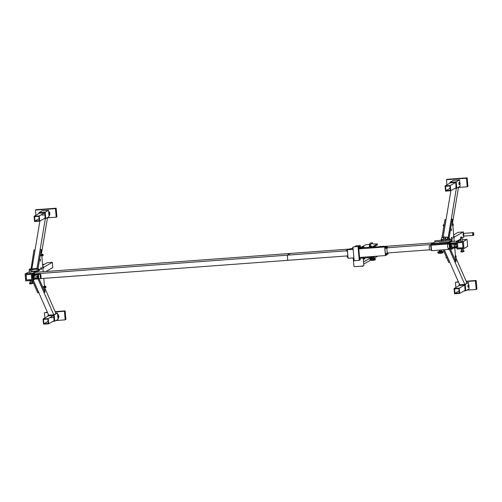 <?xml version="1.0" encoding="UTF-8"?>
<svg xmlns="http://www.w3.org/2000/svg" width="502" height="502" viewBox="0 0 502 502"><rect width="100%" height="100%" fill="white"/><g stroke="black" fill="none" stroke-linecap="round" stroke-linejoin="round"><path stroke-width="0.75" d="M37.123 269.141L37.073 268.451L31.89 268.877L39.89 221.037M41.572 253.115L47.521 217.561M37.041 269.185L31.952 269.561L31.89 268.877L36.985 268.501L45.331 218.596M44.025 218.69L45.757 218.565L49.077 216.676L48.889 214.555M45.757 218.565L45.205 212.22L48.518 210.332L48.769 213.181M39.482 213.224L44.741 212.773L45.067 218.094M45.205 212.22L38.924 212.685L38.993 213.501M38.924 212.685L42.237 210.796L48.518 210.332M40.411 261.172L40.373 259.302L40.411 261.172M37.995 278.911L53.77 314.823L55.998 313.555L44.747 287.941M32.925 279.206L48.681 315.2L53.77 314.823M53.005 321.355L54.737 321.224L54.185 314.88L47.903 315.344L48.575 314.961M47.903 315.344L47.979 316.166M48.462 315.883L53.72 315.432L54.053 320.759M54.737 321.224L58.056 319.341L57.868 317.22M54.185 314.88L57.498 312.997L57.749 315.846M55.81 313.122L57.498 312.997M32.021 271.35L31.808 268.884L34.977 249.933L33.954 250.009L30.879 269.994L29.166 270.158L30.81 270.032L31.017 271.626M32.272 280.442L37.7 292.798L38.717 292.722L33.182 280.122L32.674 280.411L32.548 279.005M34.977 249.933L35.002 250.266M30.785 268.959L31.808 268.884M38.403 272.071L38.083 268.419L41.252 249.469L41.666 254.188M44.622 287.947L44.998 292.258L39.049 278.717M41.829 256.058L42.764 266.738M42.896 268.244L43.203 271.714M43.781 278.365L44.458 286.09M41.252 249.469L40.235 249.544L37.066 268.495L37.386 272.147M38.083 278.905L43.981 292.333L44.998 292.258M38.083 268.419L37.066 268.495M37.129 269.179L37.28 270.898L32.015 271.287L31.864 269.568L37.129 269.179M44.339 286.14L44.389 288.066L44.929 287.928L45.011 286.648L44.841 286.058L44.383 286.09L44.471 287.96L44.301 287.37L44.76 287.339M44.239 286.002L44.389 288.066M43.693 267.604L43.712 267.07L43.693 267.604M43.68 267.114L43.724 267.729M41.754 268.463L41.741 268.915L41.754 268.463M41.66 268.263L41.704 268.877M39.664 269.963L39.671 269.373L39.664 269.963M39.639 269.411L39.683 270.032M39.463 270.164L39.401 269.304M38.704 270.459L38.585 269.154M39.3 270.39L39.206 269.11M39.275 270.038L39.194 269.21L38.679 268.953L38.698 270.34L39.206 270.591L39.275 270.038M38.679 268.953L38.61 269.505L38.968 269.48M41.741 268.915L41.591 268.143M40.731 269.317L40.631 267.974M41.321 269.241L41.227 267.961M40.775 267.83L41.126 267.804L40.649 268.012L40.8 269.442L41.283 269.235L41.001 267.986L41.271 268.426M40.662 268.821L41.013 268.79M43.68 267.855L43.611 266.995M42.758 268.168L42.67 266.826M43.341 268.093L43.247 266.813M43.329 268.124L43.304 267.397M43.291 268.162L42.802 268.25L42.67 267.553L43.028 267.522M42.814 266.725L43.172 266.7L42.676 266.788L42.67 267.553M45.462 287.47L45.387 286.435M44.358 287.778L44.245 286.297M45.086 287.696L44.979 286.265M45.048 287.583L44.929 287.928L45.048 287.583M44.383 286.09L44.258 286.435L44.716 286.404M42.67 255.574L42.595 254.539M41.559 255.882L41.453 254.395M42.294 255.8L42.187 254.37M41.917 254.746L42.005 254.163L42.174 254.508L41.547 254.194L41.729 256.064L42.181 256.033L41.547 254.194M42.268 255.443L42.181 256.033L42.268 255.443M42.011 255.681L41.553 255.713L41.729 256.064M45.902 286.404L45.964 287.433L45.902 286.404L45.205 286.447M43.046 254.702L43.178 255.537L43.046 254.702M45.883 271.519L52.817 267.579L52.359 262.345L43.768 267.233M35.805 271.758L37.28 270.917M42.639 265.313L47.182 262.728L52.359 262.345M31.607 271.582L32.147 271.275M55.465 208.612L56.161 208.217L56.908 216.795L56.211 217.19L55.465 208.612L35.435 210.093L35.887 215.264M56.211 217.19L47.477 217.837M56.318 211.279L55.766 211.317L56.362 211.254L56.782 216.098L56.211 216.425L55.785 211.562M56.186 216.142L56.782 216.098M55.829 211.555L55.59 209.309L56.161 208.983L56.362 211.254M56.544 213.852L56.036 213.89M56.161 208.217L36.131 209.698L35.435 210.093M34.086 216.287L34.544 221.52L39.721 221.137L39.263 215.904L34.086 216.287L39.608 213.149M34.933 221.056L34.55 216.688L38.88 216.368L39.263 220.736L34.933 221.056L39.081 218.696M39.721 221.137L45.199 218.025M39.263 215.904L44.741 212.792M47.364 312.194L44.414 312.759L44.866 317.929M55.954 320.533L65.197 319.849L64.444 311.278L65.141 310.882L65.894 319.454L65.197 319.849M44.414 312.759L47.508 312.533M55.295 311.955L64.444 311.278M64.771 314.221L64.57 311.968L65.141 311.648L65.342 313.919L64.745 313.963L65.298 313.945L65.567 316.492L65.762 318.764L65.191 319.09L64.814 314.221M65.762 318.764L65.166 318.808M65.015 316.549L65.524 316.511M55.151 311.623L65.141 310.882M48.707 323.796L48.248 318.569L43.072 318.952L43.53 324.179L48.707 323.796L54.178 320.684M48.248 318.569L53.72 315.457M47.859 319.027L48.242 323.401L43.912 323.721L43.53 319.347L47.859 319.027M48.066 321.362L43.912 323.721M43.072 318.952L48.594 315.814M49.541 214.116L48.732 214.197L48.694 213.77L49.503 213.683L49.541 214.116L49.503 213.683M48.694 213.77L49.227 213.676M49.736 213.406L49.736 213.406C49.422 211.367 49.29 211.461 49.334 213.695L49.56 213.651M49.717 213.112L49.409 211.894L49.227 213.695L49.365 212.133L49.585 213.419M58.527 316.775L57.711 316.862L57.674 316.429L58.489 316.348L58.527 316.775L58.489 316.348M57.95 316.837L58.458 318.274L58.734 317.157M57.674 316.429L58.207 316.342L58.395 314.559L58.696 315.777M58.721 316.065L58.721 316.065C58.401 314.026 58.27 314.126 58.32 316.354L58.546 316.316M49.867 213.739L49.805 214.486L49.867 213.739M58.847 316.398L58.79 317.151L58.847 316.398M449.378 249.356L464.783 284.421L467.011 283.153L455.741 257.507M444.295 249.751L459.688 284.797L464.783 284.421M464.011 290.953L465.749 290.827L465.191 284.483L458.916 284.948L459.587 284.565M458.916 284.948L458.985 285.763M459.474 285.487L464.726 285.036L465.059 290.357M465.749 290.827L469.063 288.939L468.912 287.182M465.191 284.483L468.51 282.595L468.724 285.054M466.816 282.72L468.51 282.595M443.065 237.477L450.903 190.641M448.135 238.739L456.337 188.194M452.584 222.712L458.527 187.158M447.991 238.099L447.627 238.13L447.991 238.099M445.6 238.281L445.261 238.306L445.6 238.281M443.887 238.406L443.567 238.431L443.887 238.406M449.24 239.718L449.095 238.017L452.264 219.073L451.248 219.148L448.079 238.092L448.223 239.793L448.135 238.783L447.213 238.852L448.054 238.789M455.032 188.294L456.764 188.162L460.083 186.28L459.926 184.523M456.764 188.162L456.211 181.818L459.525 179.936L459.744 182.389M450.489 182.822L455.747 182.37L456.08 187.698M456.211 181.818L449.93 182.282L450.005 183.098M449.93 182.282L453.25 180.4L459.525 179.936M451.417 230.776L451.38 228.906L451.417 230.776M455.628 257.513L456.004 261.856L450.476 249.274M452.264 219.073L452.678 223.81M452.835 225.63L453.77 236.298M453.908 237.873L454.21 241.318M454.793 248.007L455.471 255.719M449.459 249.35L454.988 261.931L456.004 261.856M449.095 238.017L448.079 238.092M441.835 239.027L441.942 240.257M442.99 237.427L445.983 219.537L444.967 219.612L441.986 237.415M443.191 249.833L448.706 262.395L449.729 262.32L444.207 249.758M445.983 219.537L446.014 219.863M451.53 237.383L451.913 240.916M451.844 239.008L451.587 237.302L452.139 237.44L452.064 237.91L452.133 237.477M451.612 239.153L452.101 241.048L451.844 239.052M451.982 241.481L452.296 241.142L452.515 241.443M452.151 241.468L452.296 241.142M441.879 239.548L441.923 240.257M452.547 223.823L452.685 225.63M452.459 223.704L452.609 225.768M455.345 255.731L455.477 257.513M455.251 255.6L455.402 257.67M454.222 237.521L454.078 236.367M453.921 236.291L453.488 236.323L453.557 237.772L454.128 237.791M453.557 237.772L453.99 237.741M453.45 236.988L453.877 236.957M453.557 237.741L453.482 236.448M452.133 238.638L452.064 237.91L452.133 238.638M452.289 238.902L452.271 237.772M452.001 238.299L451.574 238.331L451.706 239.015L452.133 238.983M451.574 238.331L451.574 237.559L452.001 237.528M451.681 238.908L451.574 237.609M441.026 239.724L441.007 240.326M441.07 240.32L440.988 239.686M450.187 239.649L449.968 238.557L450.106 238.858L449.416 238.789L449.974 238.651L449.961 239.661M449.999 239.868L449.842 238.757M449.459 239.699L449.447 238.739M449.434 239.598L449.861 239.567M449.428 239.705L449.416 238.795M441.421 239.328L441.107 240.32M441.44 239.328L441.409 240.295M441.911 240.671L441.823 239.209L441.471 239.234L441.559 240.696M441.798 239.912L441.44 239.937M444.057 224.614L443.85 226.132M444.157 224.457L444.075 225.172M444.069 224.614L444.006 225.354M446.454 257.269L446.786 258.022M443.661 224.877L443.159 224.915L443.26 225.925M453.149 223.898L453.268 225.467L452.522 225.411L452.415 224.507L453.03 224.124L453.055 224.915L452.929 224.469M453.036 225.373L453.055 224.915L453.193 225.486L452.522 225.411L452.459 223.999M452.415 224.507L452.478 223.829L452.992 223.785M446.247 256.786L445.958 257.714L446.529 257.802M456.105 257.131L455.941 255.8M455.772 255.7L455.258 255.738L455.32 257.338L456.004 257.488L455.847 256.848L455.992 257.388M455.722 256.403L455.847 256.848L455.207 256.44M455.32 257.338L455.835 257.3M455.314 257.306L455.245 255.901M454.222 237.145L463.365 231.949L463.49 233.348M453.651 234.911L458.188 232.332L463.365 231.949M456.895 241.117L460.692 238.958M462.104 238.13L463.823 237.176L463.729 236.097M473.568 232.708L473.825 235.243L473.568 232.708M458.37 281.798L455.427 282.356L455.879 287.527M466.96 290.137L476.203 289.453L475.45 280.875L476.147 280.48L476.9 289.058L476.203 289.453M455.427 282.356L458.514 282.13M466.308 281.553L475.45 280.875M475.777 283.825L475.582 281.572L476.153 281.245L476.348 283.517L475.752 283.561M476.021 286.153L476.574 286.09L476.774 288.361L476.203 288.688L475.821 283.818M476.774 288.361L476.178 288.405M475.758 283.58L476.31 283.542L476.536 286.115M466.157 281.22L476.147 280.48M459.713 293.4L459.255 288.167L454.078 288.55L454.536 293.783L459.713 293.4L465.191 290.288M459.255 288.167L464.733 285.054M458.872 288.631L459.248 292.999L454.925 293.319L454.542 288.951L458.872 288.631M459.073 290.959L454.925 293.319M454.078 288.55L459.6 285.412M458.483 187.434L467.224 186.788L466.471 178.216L467.167 177.821L447.138 179.302L446.441 179.697L446.893 184.868M446.441 179.697L466.471 178.216M466.797 181.159L466.596 178.907L467.167 178.58L467.368 180.858L466.772 180.902L467.324 180.877L467.594 183.425L467.789 185.696L467.218 186.022L466.841 181.153M467.789 185.696L467.199 185.746M467.042 183.487L467.55 183.45M467.167 177.821L467.92 186.393L467.224 186.788M450.733 190.735L450.275 185.508L445.098 185.891L445.556 191.118L450.733 190.735L456.205 187.622M450.275 185.508L455.747 182.395M449.886 185.966L450.269 190.34L445.939 190.66L445.556 186.286L449.886 185.966M450.093 188.3L445.939 190.66M445.098 185.891L450.62 182.747M468.705 285.694L468.799 286.724L468.705 285.694M468.799 287.213L468.799 286.724L468.987 287.157L468.109 287.269L467.92 286.291L467.927 285.211L468.812 285.048L469 285.531L468.805 285.098M468.987 287.157L469 285.531M467.92 286.291L468.611 286.24M467.927 285.211L468.617 285.155M468.084 287.138L467.927 285.274M459.725 183.029L459.813 184.058L459.725 183.029M459.819 184.554L459.813 184.058L460.008 184.491L459.129 184.604L458.941 183.632L458.947 182.546L459.832 182.383L460.014 182.866L459.826 182.433M460.039 184.447L460.014 182.866M458.941 183.632L459.631 183.581M458.947 182.546L459.637 182.496M459.104 184.472L458.947 182.609M31.287 274.305L31.751 279.62L26.487 280.009L26.022 274.694L31.287 274.305L31.701 279.576L26.524 279.959L26.154 274.682M26.073 274.732L31.249 274.349M32.655 277.662L32.774 279.633M32.768 279.62L32.843 277.826M32.894 279.608L33.483 280.311L33.132 279.087L33.684 279.112M32.894 279.074L32.812 277.957M33.025 279.093L32.944 277.939M33.665 278.917L33.584 277.982M32.956 279.012L32.894 278.014M33.446 278.955L33.377 278.001M33.201 278.547L33.308 277.895L33.402 279.012L32.9 278.572L33 279.093L33.433 278.98M33.006 277.92L32.9 278.572M37.819 275.924L37.637 277.286L37.964 277.336M38.384 277.399L37.876 276.916L37.939 275.749L38.19 276.05L38.296 275.717M37.832 275.893L37.901 277.236M36.602 277.117L36.539 276.257L37.468 276.188M40.486 274.236A2.159 0.364 85.8 0 0 40.279 276.414A2.159 0.364 85.8 0 0 40.806 278.541A2.159 0.364 85.8 0 0 41.001 276.32A2.159 0.364 85.8 0 0 40.486 274.236L38.786 274.362A2.159 0.364 85.8 0 0 38.585 276.539A2.159 0.364 85.8 0 0 39.106 278.666A2.159 0.364 85.8 0 0 39.118 278.666L38.786 278.855L38.409 274.569L39.526 273.935L39.558 274.305M40.806 278.541A2.159 0.364 85.8 0 0 40.819 278.541L39.106 278.666M33.258 275.385L33.207 274.694M32.517 275.592L32.448 274.6M33.019 275.535L32.95 274.581M32.523 274.443L32.454 274.782L32.523 274.443L32.944 274.726L32.624 275.736M32.755 274.763L32.806 275.403M32.498 274.481L32.592 275.698M32.385 274.538L32.467 275.654M39.03 278.717L287.746 260.318L287.301 255.179L290.363 253.435L287.301 255.179L287.746 260.318L347.767 255.882M346.625 250.787L32.699 274.01L35.767 272.266L348.419 249.143M32.699 274.01L32.737 274.425M32.85 275.717L33.038 277.913M458.094 241.029L451.43 241.518M433.339 242.861L386.107 246.35M456.45 242.667L448.361 243.263M431.055 244.543L387.488 247.768M456.864 247.812L454.875 247.963M449.528 248.358L448.964 248.396M429.612 249.827L387.249 252.964M33.396 280.003L34.908 279.143M32.479 278.221L32.059 273.383L25.1 273.897L25.715 280.925L32.674 280.411M32.059 273.383L35.767 271.275L35.849 272.26M25.1 273.897L29.474 271.739M30.854 271.638L35.767 271.275M38.102 274.939L38.416 278.535L34.004 278.861L33.69 275.265L38.102 274.939M34.851 275.178L35.121 278.227L34.004 278.861M38.409 274.569L33.32 274.945L33.697 279.231L38.786 278.855M33.32 274.945L34.431 274.312L39.526 273.935M35.121 278.227L38.372 277.989M449.164 244.185L449.541 248.471L454.63 248.095L454.26 243.809L449.164 244.185L450.281 243.552L455.396 243.47M449.848 248.107L449.535 244.505L453.946 244.179L454.26 247.781L449.848 248.107L450.965 247.473L454.216 247.235M450.696 244.418L450.783 245.378M450.896 246.72L450.965 247.473M454.63 248.095L455.502 247.605M455.458 244.154L455.697 246.896M454.26 243.809L455.37 243.175M463.352 241.481L467.055 239.372L467.669 246.407L463.967 248.515L463.352 241.481L456.393 241.995L460.767 239.843M462.147 239.736L467.055 239.372M457.316 242.792L462.574 242.403L463.045 247.718L457.78 248.107L457.316 242.792M456.393 241.995L457.008 249.03L463.967 248.515M462.58 242.422L462.995 247.681L457.818 248.063L457.447 242.78M457.36 242.83L462.537 242.447M456.582 244.192L456.513 243.407M456.456 242.742L456.625 244.675M456.632 241.55L456.5 241.939M456.374 243.05L456.475 244.424M456.305 244.236L455.96 243.156L455.985 244.273M456.174 246.739L456.412 247.693M456.136 246.708L456.431 247.731M456.707 246.526L456.531 247.825L456.826 246.758M456.406 246.545L456.651 246.928M456.889 247.398L456.531 247.825M456.902 247.844L456.782 246.482M450.332 246.858L449.999 245.252M450.275 246.959L450.15 245.233L450.256 246.708L450.765 246.865L450.714 245.44L450.206 245.283L450.156 245.905L450.507 245.88M451.179 246.457L451.116 245.597M450.25 246.764L450.15 245.428M450.84 246.695L450.746 245.409M450.815 246.244L450.765 246.865L450.815 246.244M452.12 246.382L452.045 245.528L452.12 246.382L451.003 246.469M448.204 248.39A2.159 0.364 -94.2 0 1 448.161 248.408A2.159 0.364 -94.2 0 1 447.64 246.287A2.159 0.364 -94.2 0 1 447.847 244.104L449.528 243.985M455.659 243.445L455.088 243.489L455.088 244.072L455.709 244.135M456.086 246.865L455.389 246.921L455.477 247.486M31.626 280.492L31.657 280.957L30.302 281.057M29.329 269.053L30.528 268.947L29.26 269.235L30.628 269.11L30.704 270.013M30.289 281.013L31.664 280.894M30.032 283.837L32.919 283.341L32.04 282.206L30.158 282.362L29.461 283.473L32.9 283.172M29.499 283.617L32.9 283.366M31.657 283.799L30.798 283.875M460.629 238.205L460.924 241.663M462.116 238.306L460.629 238.237L461.928 238.149M462.919 248.59L462.951 249.055L461.595 249.155M460.623 237.151L461.821 237.051L460.554 237.333L461.922 237.214L461.997 238.111M461.576 249.111L462.957 248.992M461.325 251.935L464.206 251.439L463.327 250.31L461.451 250.46M461.325 249.187L461.438 250.473L460.754 251.571L464.193 251.27M460.792 251.715L464.187 251.464M462.951 251.897L462.091 251.973M448.135 248.408L448.223 249.463L450.024 248.44M448.223 249.463L431.594 250.693L431.111 245.208L431.808 244.807M448.236 248.59L448.888 248.546L448.267 248.898L448.223 248.408M448.587 244.054L448.537 243.526L447.809 243.577M448.537 243.526L447.746 243.972L431.111 245.208M451.304 248.346L451.75 249.18L451.518 248.327M431.538 250.046L431.205 250.071L430.829 245.785L431.162 245.76M431.193 249.927L429.787 250.034A2.159 0.364 -94.2 0 1 429.266 247.906A2.159 0.364 -94.2 0 1 429.467 245.729L430.829 245.785M439.269 242.817L440.819 242.761L439.269 242.817M440.819 242.761L440.16 243.206L431.984 243.451L431.005 244.003L447.64 242.773L447.715 243.633L451.612 241.506M451.756 241.5L451.587 239.542L451.543 240.734L447.64 242.773M447.715 243.633L431.08 244.863L431.005 244.003M448.619 242.221L440.825 242.799M451.518 239.579L434.883 240.809L451.587 239.542M432.347 243.426L434.908 241.964L434.883 240.809M434.908 241.964L451.543 240.734M439.294 251.59L437.775 251.904L440.875 251.809L443.053 251.483L441.616 251.395M441.271 250.912L441.628 251.546L439.645 251.784L439.306 251.747L439.551 251.063M442.952 252.701L439.062 253.272L437.863 252.694M442.67 251.552L442.764 252.657L438.051 252.958M441.578 250.944L439.256 251.151M441.189 249.983L441.277 250.975L439.802 251.151L439.47 250.109M438.045 251.916L438.139 253.014M438.779 251.948L438.873 252.995M439.488 251.916L439.589 253.021M440.875 251.809L440.969 252.914M441.653 251.722L441.747 252.77M431.105 248.948A2.159 0.364 -94.2 0 1 430.929 246.909M452.189 248.277L452.409 248.879L451.75 249.18M452.459 248.258L452.302 249.048L452.17 248.076M451.787 249.086L451.618 248.597L452.133 248.553M451.718 248.898L451.562 248.327M363.542 261.931L370.583 257.928L372.107 257.808M363.542 261.887L370.545 257.909M363.73 264.071L370.514 260.218M373.846 258.323L377.699 256.133M379.054 246.714L379.707 246.664M378.966 246.72L380.522 246.287L379.794 246.658M380.522 246.287L380.541 246.601L380.522 246.287M386.804 254.345L386.841 254.765L385.448 255.556L384.695 246.984L386.088 246.193L386.157 246.921L384.877 247.643L385.505 254.765L386.032 254.464M353.138 249.318L347.353 249.745L349.925 248.867M350.71 248.936L352.724 248.659M359.3 248.176L360.9 248.057M373.362 247.135L382.173 246.482M382.988 246.551L386.088 246.193M384.695 246.984L358.811 248.898M385.448 255.556L359.564 257.47M353.891 257.89L348.106 258.323L347.353 249.745M361.283 257.344L361.346 258.041A4.531 0.358 -5 0 0 362.143 257.89M362.256 257.934A4.964 0.389 175 0 1 361.239 258.103L361.17 257.357M359.777 257.457L359.846 258.248M359.959 259.496L359.984 259.829A4.964 0.389 175 0 1 359.771 259.854M363.297 259.145L363.862 265.596A4.964 0.389 175 0 1 363.799 265.671A4.964 0.389 175 0 1 358.535 266.455A4.964 0.389 175 0 1 353.973 266.462L353.226 257.94M358.585 246.325L352.937 247.022L358.585 246.325L358.641 248.346L358.943 247.141L359.043 248.252L359.012 247.248M352.937 247.022L354.136 260.739L359.231 260.362L359.739 259.528M358.761 248.339L359.633 258.266M359.231 260.362L358.033 246.645M347.786 256.12A4.317 0.339 -5 0 0 347.114 256.365L347.183 257.137A4.317 0.339 -5 0 0 348.012 257.262M347.378 250.009A4.317 0.339 -5 0 0 346.581 250.278A4.317 0.339 -5 0 0 347.415 250.404M346.581 250.278L346.65 251.05A4.317 0.339 -5 0 0 347.478 251.176M347.936 256.365L347.353 251.169M347.114 256.365A4.317 0.339 -5 0 0 347.949 256.491M385.48 254.533A4.317 0.339 -5 0 0 388.021 254.025A4.317 0.339 -5 0 0 388.033 253.999L387.964 253.228A4.317 0.339 -5 0 0 387.262 253.102M384.883 247.674A4.317 0.339 -5 0 0 387.418 247.166A4.317 0.339 -5 0 0 387.431 247.141A4.317 0.339 -5 0 0 385.994 247.015M384.946 248.446A4.317 0.339 -5 0 0 387.488 247.938A4.317 0.339 -5 0 0 387.5 247.913L387.431 247.141M386.829 248.151L387.268 253.309L385.411 253.698M385.417 253.761A4.317 0.339 -5 0 0 387.952 253.253A4.317 0.339 -5 0 0 387.964 253.228M350.867 248.76L349.919 248.779L350.867 248.76M349.919 248.779L351.638 248.628M350.647 248.967L351.789 248.772M383.748 246.287L382.166 246.388L383.748 246.287M382.166 246.388L383.886 246.237M382.944 246.576L384.036 246.388M382.819 246.564L382.436 246.689M349.819 248.942L350.49 249.08L349.925 248.898M382.442 246.607L382.825 246.564M354.33 246.89L356.075 245.898L360.317 245.585L360.467 247.298L359.62 247.781M360.317 245.585L358.61 246.557M357.091 246.369L357.838 246.256L357.091 246.369M362.105 266.386L362.626 266.342M361.986 266.192L362.607 266.129M361.842 266.091L362.789 266.104M362.632 265.966L362.143 266.047M359.35 247.354L359.539 246.551M359.15 247.373L359.532 247.342L359.589 248.032L359.507 246.62L359.589 247.486M359.488 247.348L359.488 246.482M360.103 247.216L360.066 246.702M359.928 247.26L359.859 246.607M359.325 248.051L359.269 247.36M358.597 248.258L358.528 247.266M360.298 259.195L360.248 258.505M359.564 259.408L359.488 258.411M360.059 259.346L359.99 258.392M359.827 259.076L359.89 258.248L360.003 258.681L359.89 258.248L359.501 258.467L359.639 259.534M358.528 248.327L358.447 247.21M358.66 248.346L358.579 247.185M359.457 259.603L359.426 258.354M359.627 259.521L359.545 258.31M352.981 247.524L352.655 248.245L352.674 247.662M352.73 248.559L352.655 248.245L353.069 248.534M353.013 247.894L352.674 247.919M360.505 258.492L360.561 259.176L360.505 258.492L360.122 258.517M354.048 259.678L353.703 259.71M353.992 259.038L353.646 259.063M374.536 256.365L370.94 257.495L370.865 256.635L362.689 257.244L362.764 258.097L370.94 257.495M362.764 258.097L361.747 257.758L361.71 257.313M373.588 256.434L373.626 256.88M372.911 244.028L377.397 243.941L377.473 244.8L372.804 247.448L370.112 248.063L370.037 247.204L361.867 247.812L361.942 248.666L370.112 248.063M361.942 248.666L360.919 248.327L360.844 247.473L361.867 247.812M377.397 243.941L372.729 246.595L372.804 247.448M362.256 246.67L365.512 244.819L369.654 244.273M361.904 246.871L360.844 247.473M370.037 247.204L372.729 246.595M371.273 246.363L369.516 246.513M371.417 246.394L369.353 246.57M363.705 247.191L361.86 247.618L362.005 246.733L363.404 246.576M363.906 247.222L361.842 247.404M362.777 258.097L364.841 257.946M370.903 258.317L371.932 258.223M371.016 245.817L370.294 245.905L371.016 245.817M369.83 246.018L370.294 245.905L369.83 246.018L369.874 246.538L369.441 246.507L369.522 245.898L371.279 245.836L371.323 246.35L370.815 246.457L370.771 245.942M370.815 246.457L369.874 246.538M371.091 246.4L369.679 246.526M363.385 259.145L364.421 259.057M361.948 247.36L363.781 247.166L363.737 246.645L363.009 246.714L363.599 246.62M362.557 246.84L363.009 246.714L362.601 247.354M363.517 247.26L363.473 246.739M363.586 247.235L362.155 247.36M370.639 257.953L370.664 258.292L372.139 258.147M372.007 257.2L372.283 257.714L370.702 257.884L370.671 257.513M372.246 257.25L371.543 257.357M371.612 257.344L371.612 257.821M364.609 258.662L363.128 258.787L363.153 259.126L364.647 258.994L364.722 258.586M362.965 258.655L364.753 258.549L364.716 258.091L362.921 258.197L363.153 258.712L363.115 258.254M364.006 258.197L364.05 258.662M370.263 245.095L369.416 245.171M370.357 245.108L369.328 245.196M369.447 244.656L370.181 244.606L369.447 244.656M370.194 245.108L369.478 245.177M369.459 245.189L370.332 245.039M369.974 244.769L369.466 244.825M369.604 244.932L370.099 244.882M375.145 256.321L373.846 256.76M373.193 260.331A9.105 8.948 -119.6 0 0 374.034 260.187L374.034 260.187A9.03 1.519 85.8 0 0 374.04 260.187A9.03 1.519 -94.2 0 1 374.04 260.187A9.03 1.519 -94.2 0 1 374.034 260.187A9.111 8.948 60.4 0 1 373.231 260.331M371.536 258.649L370.005 258.957L373.005 258.888L375.258 258.555L373.858 258.455M370.25 259.961L371.034 260.111L370.94 259.007L371.034 260.105L375.295 259.59L374.912 258.624M373.513 257.978L373.858 258.63L371.568 258.8M375.157 259.798L370.802 260.318L370.074 259.659M373.821 258.009L371.938 258.248M373.457 257.275L373.507 258.047L372.001 258.21M370.256 258.969L370.357 260.074M371.574 258.994L371.668 260.042M373.005 258.888L373.105 259.986M373.802 258.8L373.89 259.848M372.333 243.42L369.817 244.606M370.225 243.031L372.44 242.836L370.225 243.031L369.516 244.643M373.507 257.275L374.021 257.225M373.388 257.074L374.04 257.181M374.222 256.942L373.25 256.968M373.268 257.049L374.028 257.011M374.059 256.779L373.576 256.829M443.931 238.939L445.494 238.902M443.642 239.034L443.511 240.496M443.63 239.109L443.228 237.979A0.948 0.904 -109.1 0 0 441.478 238.092A0.948 0.904 -109.1 0 0 441.791 238.99L443.109 240.169M442.143 237.358A0.948 0.904 70.9 0 1 443.385 237.923L443.762 238.971M445.832 240.351L445.676 237.822A0.948 0.904 70.9 0 1 447.313 237.502A0.948 0.904 70.9 0 1 447.269 238.645L446.196 239.943M446.322 239.931L447.426 238.588A0.948 0.904 -109.1 0 0 446.341 237.095M445.004 236.9L443.868 237.013L445.004 236.9M443.868 237.013L445.117 236.994M48.97 214.172L49.472 215.615L49.754 214.492M472.646 232.721L463.647 233.399L463.867 236.059L473.248 235.444L473.028 232.614L472.62 232.733L472.846 235.394M463.126 233.48L463.446 235.814M463.459 233.33L463.666 236.141L463.271 236.034L463.195 233.33L463.672 233.386M38.246 270.258L38.616 270.227M38.171 269.398L38.547 269.367M39.57 270.402L39.244 270.515M41.49 267.911L41.133 267.811M45.387 287.709L45.054 287.765M44.942 286.234L45.28 286.209M42.262 255.838L42.601 255.813M42.149 254.338L42.488 254.313M42.977 287.652L43.994 287.577M45.28 287.483L45.964 287.433M42.532 286.648L43.912 286.548M40.204 255.756L41.471 255.662M42.488 255.587L43.178 255.537M40.38 254.702L41.396 254.627M42.413 254.552L43.097 254.501M44.408 264.309L42.563 264.41M48.857 214.153L49.472 215.615L49.867 214.354M49.598 214.505L49.434 215.358L49.114 214.128M49.855 213.563L49.409 211.894M57.843 316.812L58.458 318.274L58.847 317.013M58.583 317.164L58.414 318.023L58.1 316.793M58.571 316.084L58.345 314.792L58.47 316.335M58.834 316.229L58.395 314.559M41.829 215.076L44.923 214.85M50.809 317.741L53.902 317.515M451.85 240.929L451.9 241.487L451.85 240.929M443.737 225.906L443.235 225.944M473.825 235.243L473.248 235.444M473.643 232.727L473.035 232.614M37.537 277.054L36.602 277.123M450.94 245.61L452.045 245.528M448.161 248.408L449.528 248.308M33.082 274.701L33.841 274.644M456.136 247.555L455.439 247.605M29.348 270.314L29.637 273.559M30.252 280.593L30.289 281.064M30.729 270.214L31.011 273.458M29.26 269.235L29.342 270.132M30.032 283.868L29.499 283.661M30.032 281.089L30.145 282.375M31.927 280.925L32.04 282.206M461.539 248.691L461.583 249.168M462.022 238.312L462.304 241.562M460.554 237.333L460.629 238.237M461.325 251.966L460.792 251.759M463.214 249.023L463.327 250.31M448.267 249.438L451.536 249.193L448.267 249.438M438.56 253.253A9.124 9.124 0 0 0 442.632 252.895M437.775 251.904L437.832 252.55M443.053 251.483L443.122 252.261M439.131 244.267L439.162 244.612M440.511 244.167L440.536 244.505M359.2 248.057L359.583 248.032M360.179 259.208L360.561 259.176M359.808 247.674L359.846 248.132M372.133 257.821L372.164 258.16M370.802 260.318A9.124 9.124 0 0 0 374.875 259.961M370.005 258.957L370.062 259.59M375.258 258.555L375.333 259.365M372.44 242.836L372.722 243.238M443.636 239.021L443.536 240.138M445.029 236.913L445.318 238.933M443.944 239.052L443.774 237.132"/></g></svg>
